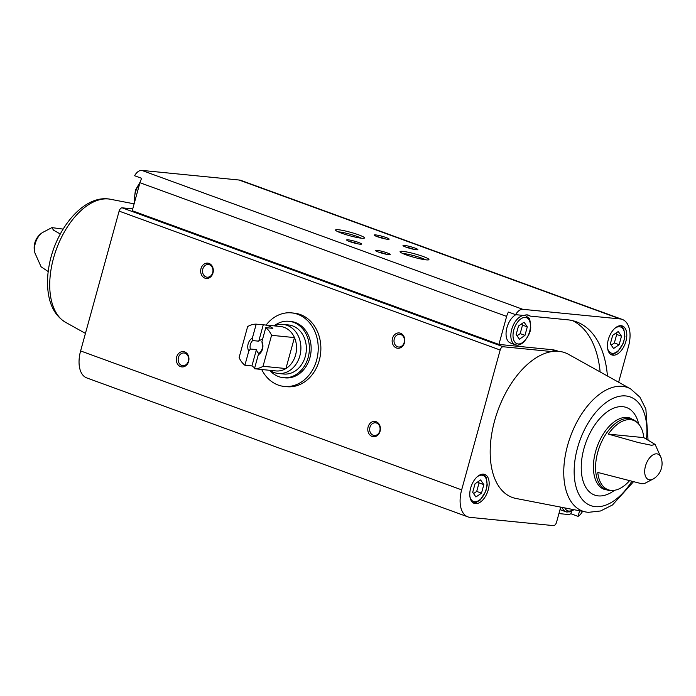 <?xml version="1.0" encoding="UTF-8"?>
<svg xmlns="http://www.w3.org/2000/svg" width="696" height="696" viewBox="0 0 696 696"><rect width="100%" height="100%" fill="white"/><g stroke="black" fill="none" stroke-linecap="round" stroke-linejoin="round"><path stroke-width="1.04" d="M266.107 325.067A36.966 30.259 95.7 0 1 291.546 312.878L294.182 313.139A36.966 30.259 95.7 0 1 320.656 352.907A36.966 30.259 95.7 0 1 286.909 386.706L284.264 386.445A36.966 30.259 95.7 0 1 261.713 369.515M579.594 510.786L578.063 516.354L570.877 513.735L571.547 511.316M141.749 178.35L134.572 175.74A10.779 6.064 110 0 1 141.766 170.389L239.093 180.02A27.109 15.234 110 0 1 241.225 180.508L622.276 319.429A27.109 15.234 110 0 0 620.136 318.942L522.809 309.311A10.779 6.064 110 0 0 515.623 314.662L508.437 312.043A10.779 6.064 110 0 0 506.627 316.402L498.91 344.424L132.223 210.731L139.939 182.717A10.779 6.064 110 0 1 141.749 178.35M607.434 375.997A109.968 61.813 110 0 0 576.305 321.769A109.968 61.813 110 0 0 567.64 319.803L530.3 316.115L526.942 314.888M530.3 316.115A16.939 9.526 -70 0 0 528.725 315.218A16.939 9.526 -70 0 0 523.992 315.488L515.623 314.662M578.063 516.354A10.779 6.064 110 0 0 582.552 511.36M558.932 513.578L567.962 514.475A10.779 6.064 110 0 0 570.877 513.735M132.736 208.878L122.165 207.834A3.645 2.053 110 0 0 119.12 211.114L80.606 350.941A27.109 15.234 110 0 0 86.817 377.945L467.869 516.867A27.109 15.234 110 0 0 470 517.354L553.477 525.611A3.645 2.053 110 0 0 556.522 522.322L560.706 507.123M475.403 503.643A15.399 8.656 -70 0 1 474.193 503.373A15.399 8.656 -70 0 1 471.331 485.938A15.399 8.656 -70 0 1 484.738 474.428A15.399 8.656 -70 0 1 487.957 490.828A15.399 8.656 -70 0 1 475.403 503.643M648.028 439.689L645.862 409.048L639.911 397.172L630.663 388.925A65.755 36.958 -70 0 0 570.398 436.662A65.755 36.958 -70 0 0 585.797 511.986L516.006 498.467A77.004 43.282 -70 0 1 493.655 424.473A77.004 43.282 -70 0 1 551.902 351.576L503.217 346.756A3.645 2.053 110 0 0 500.172 350.036L461.657 489.862A27.109 15.234 110 0 0 467.869 516.867M35.026 253.214A13.589 7.639 -70 0 1 35.235 243.617A13.589 7.639 -70 0 1 42.578 232.499A17.922 17.922 0 0 0 35.026 253.214L41.09 266.803L48.207 271.562M60.291 233.995L53.557 230.202L51.887 227.627L63.11 229.088M637.371 422.707L635.84 421.376A37.567 21.115 -70 0 0 599.769 446.127A37.567 21.115 -70 0 0 609.287 490.419A37.567 21.115 -70 0 0 610.644 490.48L612.68 490.445A36.931 20.758 110 0 1 611.044 490.384A36.931 20.758 110 0 1 597.768 472.445L641.599 483.711L644.339 483.616L653.648 478.744A13.589 7.639 -70 0 1 649.646 479.866A13.589 7.639 -70 0 1 645.47 466.094A13.589 7.639 -70 0 1 653.492 454.592A13.589 7.639 -70 0 1 661.2 458.029L655.136 444.44L651.647 445.318L638.241 442.525L608.33 434.113L643.8 437.619A36.931 20.758 110 0 0 637.371 422.707A36.931 20.758 110 0 0 608.33 434.113M612.68 490.445A36.931 20.758 110 0 0 629.106 481.206M643.8 437.619L655.136 444.44M618.622 382.226L628.488 346.425A27.109 15.234 110 0 0 622.276 319.429M338.369 229.732A14.981 1.766 15.4 0 0 335.62 230.228A14.981 1.766 15.4 0 0 349.549 235.683A14.981 1.766 15.4 0 0 364.304 238.128A14.981 1.766 15.4 0 0 355.543 233.786A14.981 1.766 15.4 0 0 338.369 229.732M402.862 251.369A14.981 1.766 15.4 0 0 400.104 251.865A14.981 1.766 15.4 0 0 414.033 257.32A14.981 1.766 15.4 0 0 428.788 259.765A14.981 1.766 15.4 0 0 420.036 255.423A14.981 1.766 15.4 0 0 402.862 251.369M375.718 234.926A7.699 0.905 15.4 0 0 374.3 235.187A7.699 0.905 15.4 0 0 381.46 237.989A7.699 0.905 15.4 0 0 389.047 239.241A7.699 0.905 15.4 0 0 384.549 237.014A7.699 0.905 15.4 0 0 375.718 234.926M348.104 239.824A7.699 0.905 15.4 0 0 346.686 240.085A7.699 0.905 15.4 0 0 353.846 242.887A7.699 0.905 15.4 0 0 361.433 244.139A7.699 0.905 15.4 0 0 356.935 241.912A7.699 0.905 15.4 0 0 348.104 239.824M404.446 245.401A7.699 0.905 15.4 0 0 403.027 245.653A7.699 0.905 15.4 0 0 410.188 248.455A7.699 0.905 15.4 0 0 417.765 249.716A7.699 0.905 15.4 0 0 413.267 247.48A7.699 0.905 15.4 0 0 404.446 245.401M376.832 250.299A7.699 0.905 15.4 0 0 375.414 250.551A7.699 0.905 15.4 0 0 382.574 253.353A7.699 0.905 15.4 0 0 390.151 254.614A7.699 0.905 15.4 0 0 385.654 252.378A7.699 0.905 15.4 0 0 376.832 250.299M498.91 344.424L551.519 349.627L555.93 351.236M201.005 268.604A7.699 6.308 95.7 0 1 211.741 265.489A7.699 6.308 95.7 0 1 208.226 278.261A7.699 6.308 95.7 0 1 201.005 268.604M368.123 426.883A7.699 6.308 95.7 0 1 378.85 423.768A7.699 6.308 95.7 0 1 375.335 436.54A7.699 6.308 95.7 0 1 368.123 426.883M392.483 338.413A7.699 6.308 95.7 0 1 403.219 335.307A7.699 6.308 95.7 0 1 399.704 348.07A7.699 6.308 95.7 0 1 392.483 338.413M176.636 357.074A7.699 6.308 95.7 0 1 187.372 353.959A7.699 6.308 95.7 0 1 183.857 366.731A7.699 6.308 95.7 0 1 176.636 357.074M613.045 355.195A15.399 8.656 -70 0 1 611.836 354.925A15.399 8.656 -70 0 1 608.974 337.49A15.399 8.656 -70 0 1 622.381 325.98A15.399 8.656 -70 0 1 625.6 342.38A15.399 8.656 -70 0 1 613.045 355.195M551.902 351.576A77.004 43.282 -70 0 1 568.545 354.351L630.663 388.925M178.437 357.526A6.368 5.211 95.7 0 1 184.014 352.994A6.368 5.211 95.7 0 1 188.572 359.841A6.368 5.211 95.7 0 1 182.752 365.67A6.368 5.211 95.7 0 1 178.437 357.526M394.284 338.865A6.368 5.211 95.7 0 1 399.861 334.332A6.368 5.211 95.7 0 1 404.42 341.188A6.368 5.211 95.7 0 1 398.608 347.008A6.368 5.211 95.7 0 1 394.284 338.865M369.915 427.335A6.368 5.211 95.7 0 1 375.492 422.803A6.368 5.211 95.7 0 1 380.051 429.65A6.368 5.211 95.7 0 1 374.239 435.478A6.368 5.211 95.7 0 1 369.915 427.335M202.806 269.056A6.368 5.211 95.7 0 1 208.374 264.524A6.368 5.211 95.7 0 1 212.941 271.379A6.368 5.211 95.7 0 1 207.121 277.199A6.368 5.211 95.7 0 1 202.806 269.056M386.663 254.327A6.368 0.748 15.4 0 0 378.554 252.091M414.277 249.438A6.368 0.748 15.4 0 0 406.168 247.202M357.944 243.861A6.368 0.748 15.4 0 0 349.827 241.625M385.558 238.963A6.368 0.748 15.4 0 0 377.441 236.727M425.613 259.799A13.189 1.557 15.4 0 0 403.776 253.588A13.189 1.557 15.4 0 0 402.819 253.527M361.12 238.162A13.189 1.557 15.4 0 0 339.291 231.951A13.189 1.557 15.4 0 0 338.326 231.881M567.197 512.091A15.399 8.656 -70 0 1 565.978 511.821L561.193 510.072A15.399 8.656 -70 0 1 560.062 509.481M600.126 371.925A109.968 61.813 110 0 0 572.643 320.656M558.418 351.315L557.522 350.984A76.082 42.769 110 0 0 551.519 349.627M516.467 345.007A15.399 8.656 -70 0 1 515.249 344.729L510.464 342.989A15.399 8.656 -70 0 1 506.462 329.669A15.399 8.656 -70 0 1 515.884 314.688M524.071 322.187L518.494 326.006L516.154 334.515L519.381 339.213L524.958 335.385L527.298 326.876L524.071 322.187M612.68 335.324L610.34 343.841L613.567 348.531L619.144 344.711L621.485 336.194L618.257 331.505L612.68 335.324M517.032 335.794L520.164 333.645L522.513 325.128L527.298 326.876M520.164 333.645L524.958 335.385M522.513 325.128L521.635 323.858M611.218 345.112L614.351 342.963L616.7 334.454L621.485 336.194M614.351 342.963L619.144 344.711M616.7 334.454L615.821 333.175M475.037 483.772L472.697 492.29L475.925 496.979L481.502 493.16L483.842 484.642L480.614 479.953L475.037 483.772M473.576 493.56L476.708 491.411L479.057 482.902L483.842 484.642M476.708 491.411L481.502 493.16M479.057 482.902L478.178 481.623M291.546 312.878A36.966 30.259 95.7 0 1 297.653 314.279A36.966 30.259 95.7 0 1 317.48 356.422A36.966 30.259 95.7 0 1 284.264 386.445M256.206 324.145L252.361 338.099A9.239 7.569 95.7 0 0 248.733 351.289L244.888 365.243A22.333 18.279 95.7 0 1 239.102 357.561L247.637 326.598A22.333 18.279 95.7 0 1 256.206 324.145L263.253 324.841L258.755 341.179L252.665 340.57L252.361 338.099M254.466 368.741L258.303 354.777A9.239 7.569 95.7 0 0 261.94 341.588L265.785 327.633A22.333 18.279 95.7 0 1 271.57 335.324L263.036 366.287A22.333 18.279 95.7 0 1 254.466 368.741L261.505 369.437A22.333 18.279 -84.3 0 1 260.182 369.358L276.025 370.933A22.333 18.279 95.7 0 0 285.925 368.549L263.036 366.287M244.888 365.243L251.926 365.939A22.333 18.279 -84.3 0 0 254.736 367.749M258.868 369.176A22.333 18.279 -84.3 0 0 260.182 369.358M265.785 327.633L272.823 328.329A22.333 18.279 -84.3 0 0 264.576 324.919A22.333 18.279 -84.3 0 0 263.253 324.841M271.57 335.324L294.452 337.586A22.333 18.279 95.7 0 1 285.925 368.549L294.452 337.586A22.333 18.279 95.7 0 0 284.107 327.329A22.333 18.279 95.7 0 0 280.418 326.485L264.576 324.919M248.733 351.289L250.343 349.009A7.569 6.203 95.7 0 1 252.665 340.57M261.94 341.588L262.235 344.068A7.569 6.203 95.7 0 1 259.913 352.498L258.303 354.777M250.343 349.009L256.433 349.61A7.569 6.203 -84.3 0 0 259.095 353.707M262.496 339.578A7.569 6.203 -84.3 0 0 258.755 341.179M274.398 325.885A24.638 20.175 95.7 0 1 283.115 324.432A24.638 20.175 95.7 0 1 287.187 325.363A24.638 20.175 95.7 0 1 300.402 353.455A24.638 20.175 95.7 0 1 278.261 373.474A24.638 20.175 95.7 0 1 270.005 370.333M283.115 324.432L288.57 324.971A24.638 20.175 95.7 0 1 292.642 325.902A24.638 20.175 95.7 0 1 305.857 353.994A24.638 20.175 95.7 0 1 283.716 374.013L278.261 373.474M274.128 325.858A28.336 23.203 95.7 0 1 288.936 321.291A28.336 23.203 95.7 0 1 293.616 322.361A28.336 23.203 95.7 0 1 308.815 354.673A28.336 23.203 95.7 0 1 283.35 377.693A28.336 23.203 95.7 0 1 269.735 370.307M288.936 321.291L290.693 321.465A28.336 23.203 95.7 0 1 295.374 322.535A28.336 23.203 95.7 0 1 310.581 354.847A28.336 23.203 95.7 0 1 285.116 377.867L283.35 377.693M256.433 349.61L251.926 365.939M506.627 316.402L139.939 182.717M522.809 309.311L141.766 170.389M620.136 318.942L239.093 180.02M503.217 346.756L122.165 207.834M500.172 350.036L119.12 211.114M461.657 489.862L80.606 350.941M110.429 199.256C83.581 193.775 54.706 230.15 48.807 267.394C47.128 277.46 47.084 286.83 48.677 295.495C50.921 307.902 56.559 316.837 65.572 322.318A65.755 36.958 -70 0 1 54.218 255.763A65.755 36.958 -70 0 1 102.434 199.152A65.755 36.958 -70 0 1 110.429 199.256L134.119 203.85M610.644 490.48L604.267 489.384A37.932 21.324 -70 0 1 597.229 446.44A37.932 21.324 -70 0 1 630.254 418.113L635.84 421.376M614.559 490.262A46.588 26.187 -70 0 1 598.247 495.891A46.588 26.187 -70 0 1 591.417 430.38A46.588 26.187 -70 0 1 638.702 424.064M631.533 481.789A57.812 32.495 -70 0 1 595.289 506.644A57.812 32.495 -70 0 1 576.201 453.27A57.812 32.495 -70 0 1 619.292 396.32A57.812 32.495 -70 0 1 646.523 438.932M518.068 343.963A13.859 7.795 -70 0 1 516.693 323.379A13.859 7.795 -70 0 1 530.413 324.745A13.859 7.795 -70 0 1 518.068 343.963M525.802 315.793L528.856 318.194C529.525 317.515 530.143 320.499 530.717 327.155C530.891 331.305 528.516 336.368 523.575 342.328C520.504 344.624 518.216 345.538 516.719 345.068L515.249 344.729A15.399 8.656 -70 0 1 512.395 327.294A15.399 8.656 -70 0 1 525.802 315.793L524.471 315.305M614.925 328.268A13.859 7.795 -70 0 1 624.529 337.195A13.859 7.795 -70 0 1 612.254 353.29A13.859 7.795 -70 0 1 607.591 348.374M134.806 201.353A15.399 8.656 -70 0 1 139.739 183.431M477.282 476.717A13.859 7.795 -70 0 1 486.887 485.643A13.859 7.795 -70 0 1 474.611 501.738A13.859 7.795 -70 0 1 469.948 496.822M573.382 509.576A13.859 7.795 -70 0 1 568.797 511.055A13.859 7.795 -70 0 1 564.769 507.915M573.982 509.698L570.102 511.882L565.978 511.821A15.399 8.656 -70 0 1 562.246 507.428M42.578 232.499L51.887 227.627M65.572 322.318L85.443 333.384M653.648 478.744A17.922 17.922 0 0 0 661.2 458.029M585.797 511.986L588.277 512.343L600.552 510.977L612.471 504.983L633.116 482.154M610.749 354.368L613.559 354.116L617.77 351.645L623.433 342.902L624.904 336.473L623.738 328.677L621.197 325.711M134.563 202.223L134.18 200.422L135.398 190.165L140.122 182.1M473.106 502.817L475.916 502.564L480.118 500.093L485.791 491.35L487.261 484.921L486.095 477.125L483.546 474.159"/></g></svg>
